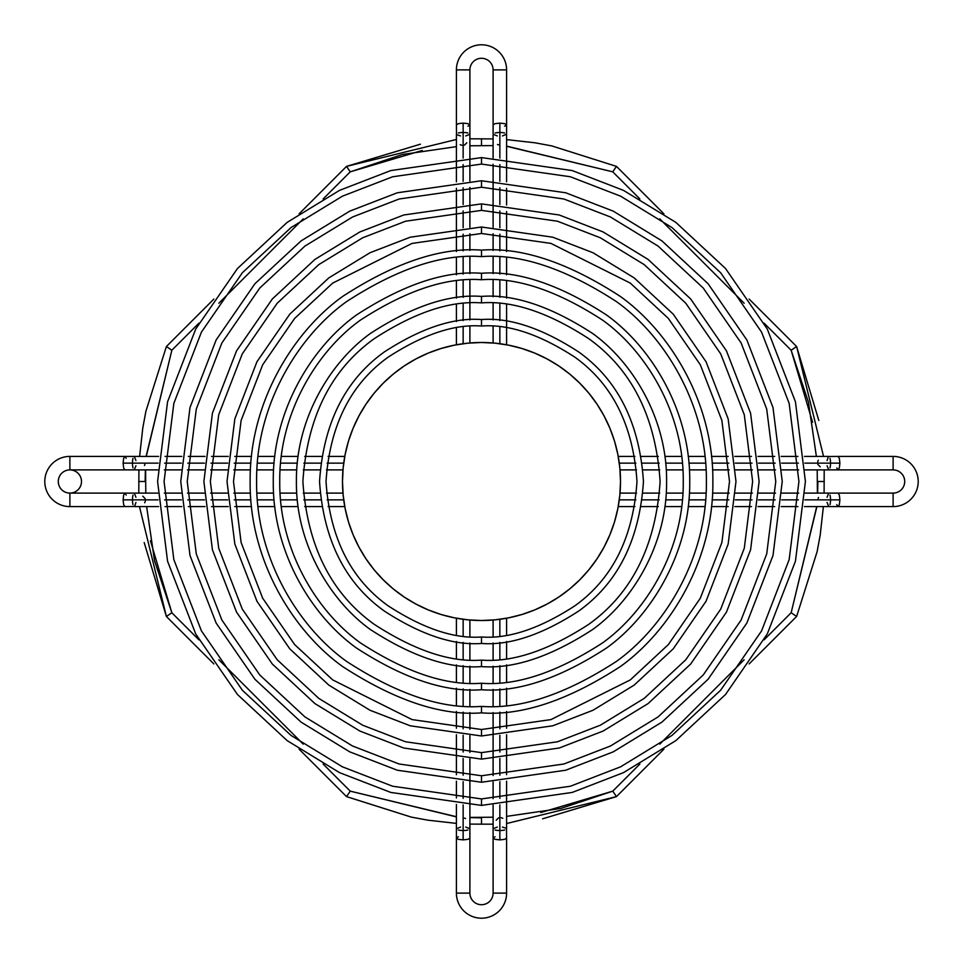 <?xml version="1.0" encoding="UTF-8"?>
<svg xmlns="http://www.w3.org/2000/svg" width="963" height="963" viewBox="0 0 963 963"><rect width="100%" height="100%" fill="white"/><g stroke="black" fill="none" stroke-linecap="round" stroke-linejoin="round"><path stroke-width="1.44" d="M481.5 805.405L390.809 792.441L339.566 772.651L287.155 740.619L237.464 694.479L195.706 633.919L167.562 561.224L157.595 481.5L167.562 401.776L195.706 329.081L237.464 268.521L287.155 222.381L339.566 190.349L390.809 170.559L481.5 157.595L572.191 170.559L623.434 190.349L675.845 222.381L725.536 268.521L767.294 329.081L795.438 401.776L805.405 481.5L795.438 561.224L767.294 633.919L725.536 694.479L675.845 740.619L623.434 772.651L572.191 792.441L481.5 805.405L572.191 792.441L623.434 772.651L675.845 740.619L725.536 694.479L767.294 633.919L795.438 561.224L805.405 481.5L795.438 401.776L767.294 329.081L725.536 268.521L675.845 222.381L623.434 190.349L572.191 170.559L481.5 157.595L481.5 164.071L392.627 176.771L342.407 196.175L291.043 227.557L242.339 272.782L201.423 332.127L173.846 403.365L164.071 481.5L173.846 559.635L201.423 630.873L242.339 690.218L291.043 735.443L342.407 766.825L392.627 786.229L481.5 798.929L570.373 786.229L620.593 766.825L671.957 735.443L720.661 690.218L761.577 630.873L789.154 559.635L798.929 481.5L789.154 403.365L761.577 332.127L720.661 272.782L671.957 227.557L620.593 196.175L570.373 176.771L481.5 164.071L570.373 176.771L620.593 196.175L671.957 227.557L720.661 272.782L761.577 332.127L789.154 403.365L798.929 481.5L789.154 559.635L761.577 630.873L720.661 690.218L671.957 735.443L620.593 766.825L570.373 786.229L481.5 798.929L481.5 805.405L481.5 798.929L392.627 786.229L342.407 766.825L291.043 735.443L242.339 690.218L201.423 630.873L173.846 559.635L164.071 481.5L173.846 403.365L201.423 332.127L242.339 272.782L291.043 227.557L342.407 196.175L392.627 176.771L481.5 164.071L481.5 157.595L390.809 170.559L339.566 190.349L287.155 222.381L237.464 268.521L195.706 329.081L167.562 401.776L157.595 481.5L167.562 561.224L195.706 633.919L237.464 694.479L287.155 740.619L339.566 772.651L390.809 792.441L481.5 805.405M481.5 782.245L397.286 770.219L349.713 751.838L301.046 722.094L254.906 679.252L216.133 623.025L190.012 555.531L180.755 481.5L190.012 407.469L216.133 339.975L254.906 283.748L301.046 240.906L349.713 211.162L397.286 192.781L481.5 180.755L565.714 192.781L613.287 211.162L661.954 240.906L708.094 283.748L746.867 339.975L772.988 407.469L782.245 481.5L772.988 555.531L746.867 623.025L708.094 679.252L661.954 722.094L613.287 751.838L565.714 770.219L481.5 782.245L565.714 770.219L613.287 751.838L661.954 722.094L708.094 679.252L746.867 623.025L772.988 555.531L782.245 481.5L772.988 407.469L746.867 339.975L708.094 283.748L661.954 240.906L613.287 211.162L565.714 192.781L481.5 180.755L481.5 187.231L399.103 199.004L352.554 216.988L304.934 246.083L259.793 288.009L221.851 343.021L196.283 409.07L187.231 481.5L196.283 553.93L221.851 619.979L259.793 674.991L304.934 716.917L352.554 746.012L399.103 763.996L481.5 775.769L563.897 763.996L610.446 746.012L658.066 716.917L703.207 674.991L741.149 619.979L766.717 553.93L775.769 481.5L766.717 409.07L741.149 343.021L703.207 288.009L658.066 246.083L610.446 216.988L563.897 199.004L481.5 187.231L563.897 199.004L610.446 216.988L658.066 246.083L703.207 288.009L741.149 343.021L766.717 409.07L775.769 481.5L766.717 553.93L741.149 619.979L703.207 674.991L658.066 716.917L610.446 746.012L563.897 763.996L481.5 775.769L481.5 782.245L481.5 775.769L399.103 763.996L352.554 746.012L304.934 716.917L259.793 674.991L221.851 619.979L196.283 553.93L187.231 481.5L196.283 409.07L221.851 343.021L259.793 288.009L304.934 246.083L352.554 216.988L399.103 199.004L481.5 187.231L481.5 180.755L397.286 192.781L349.713 211.162L301.046 240.906L254.906 283.748L216.133 339.975L190.012 407.469L180.755 481.5L190.012 555.531L216.133 623.025L254.906 679.252L301.046 722.094L349.713 751.838L397.286 770.219L481.5 782.245M481.5 759.121L403.762 748.01L359.849 731.037L314.925 703.592L272.336 664.037L236.549 612.143L212.426 549.837L203.879 481.5L212.426 413.163L236.549 350.857L272.336 298.963L314.925 259.408L359.849 231.963L403.762 214.99L481.5 203.879L559.238 214.99L603.151 231.963L648.075 259.408L690.664 298.963L726.451 350.857L750.574 413.163L759.121 481.5L750.574 549.837L726.451 612.143L690.664 664.037L648.075 703.592L603.151 731.037L559.238 748.01L481.5 759.121L559.238 748.01L603.151 731.037L648.075 703.592L690.664 664.037L726.451 612.143L750.574 549.837L759.121 481.5L750.574 413.163L726.451 350.857L690.664 298.963L648.075 259.408L603.151 231.963L559.238 214.99L481.5 203.879L481.5 210.367L405.579 221.213L362.69 237.777L318.813 264.596L277.224 303.213L242.267 353.903L218.709 414.764L210.367 481.5L218.709 548.236L242.267 609.098L277.224 659.787L318.813 698.404L362.69 725.223L405.579 741.787L481.5 752.633L557.421 741.787L600.31 725.223L644.187 698.404L685.776 659.787L720.733 609.098L744.291 548.236L752.633 481.5L744.291 414.764L720.733 353.903L685.776 303.213L644.187 264.596L600.31 237.777L557.421 221.213L481.5 210.367L557.421 221.213L600.31 237.777L644.187 264.596L685.776 303.213L720.733 353.903L744.291 414.764L752.633 481.5L744.291 548.236L720.733 609.098L685.776 659.787L644.187 698.404L600.31 725.223L557.421 741.787L481.5 752.633L481.5 759.121L481.5 752.633L405.579 741.787L362.69 725.223L318.813 698.404L277.224 659.787L242.267 609.098L218.709 548.236L210.367 481.5L218.709 414.764L242.267 353.903L277.224 303.213L318.813 264.596L362.69 237.777L405.579 221.213L481.5 210.367L481.5 203.879L403.762 214.99L359.849 231.963L314.925 259.408L272.336 298.963L236.549 350.857L212.426 413.163L203.879 481.5L212.426 549.837L236.549 612.143L272.336 664.037L314.925 703.592L359.849 731.037L403.762 748.01L481.5 759.121M481.5 735.985L410.25 725.801L369.985 710.249L328.804 685.09L289.767 648.833L256.952 601.261L234.852 544.143L227.015 481.5L234.852 418.857L256.952 361.739L289.767 314.167L328.804 277.91L369.985 252.751L410.25 237.199L481.5 227.015L552.75 237.199L593.015 252.751L634.196 277.91L673.233 314.167L706.048 361.739L728.148 418.857L735.985 481.5L728.148 544.143L706.048 601.261L673.233 648.833L634.196 685.09L593.015 710.249L552.75 725.801L481.5 735.985L552.75 725.801L593.015 710.249L634.196 685.09L673.233 648.833L706.048 601.261L728.148 544.143L735.985 481.5L728.148 418.857L706.048 361.739L673.233 314.167L634.196 277.91L593.015 252.751L552.75 237.199L481.5 227.015L481.5 233.491L412.056 243.41L332.692 283.098L294.642 318.428L262.67 364.796L241.123 420.458L233.491 481.5L241.123 542.542L262.67 598.204L294.642 644.572L332.692 679.902L412.056 719.59L481.5 729.509L550.944 719.59L630.308 679.902L668.358 644.572L700.33 598.204L721.877 542.542L729.509 481.5L721.877 420.458L700.33 364.796L668.358 318.428L630.308 283.098L550.944 243.41L481.5 233.491L550.944 243.41L630.308 283.098L668.358 318.428L700.33 364.796L721.877 420.458L729.509 481.5L721.877 542.542L700.33 598.204L668.358 644.572L630.308 679.902L550.944 719.59L481.5 729.509L481.5 735.985L481.5 729.509L412.056 719.59L332.692 679.902L294.642 644.572L262.67 598.204L241.123 542.542L233.491 481.5L241.123 420.458L262.67 364.796L294.642 318.428L332.692 283.098L412.056 243.41L481.5 233.491L481.5 227.015L410.25 237.199L369.985 252.751L328.804 277.91L289.767 314.167L256.952 361.739L234.852 418.857L227.015 481.5L234.852 544.143L256.952 601.261L289.767 648.833L328.804 685.09L369.985 710.249L410.25 725.801L481.5 735.985M481.5 666.589C449.324 669.056 412.308 656.718 370.442 629.573C330.694 601.165 295.677 544.336 296.411 481.5C295.677 418.664 330.694 361.835 370.442 333.427C412.308 306.282 449.324 293.944 481.5 296.411C513.676 293.944 550.692 306.282 592.558 333.427C632.306 361.835 667.323 418.664 666.589 481.5C667.323 544.336 632.306 601.165 592.558 629.573C550.692 656.718 513.676 669.056 481.5 666.589C513.676 669.056 550.692 656.718 592.558 629.573C632.306 601.165 667.323 544.336 666.589 481.5C667.323 418.664 632.306 361.835 592.558 333.427C550.692 306.282 513.676 293.944 481.5 296.411L481.5 302.888C450.455 300.504 414.728 312.409 374.33 338.615C330.983 369.636 307.173 417.256 302.888 481.5C307.173 545.744 330.983 593.364 374.33 624.385C414.728 650.591 450.455 662.496 481.5 660.112C512.545 662.496 548.272 650.591 588.67 624.385C632.017 593.364 655.827 545.744 660.112 481.5C655.827 417.256 632.017 369.636 588.67 338.615C548.272 312.409 512.545 300.504 481.5 302.888C512.545 300.504 548.272 312.409 588.67 338.615C632.017 369.636 655.827 417.256 660.112 481.5C655.827 545.744 632.017 593.364 588.67 624.385C548.272 650.591 512.545 662.496 481.5 660.112L481.5 666.589L481.5 660.112C450.455 662.496 414.728 650.591 374.33 624.385C330.983 593.364 307.173 545.744 302.888 481.5C307.173 417.256 330.983 369.636 374.33 338.615C414.728 312.409 450.455 300.504 481.5 302.888L481.5 296.411C449.324 293.944 412.308 306.282 370.442 333.427C330.694 361.835 295.677 418.664 296.411 481.5C295.677 544.336 330.694 601.165 370.442 629.573C412.308 656.718 449.324 669.056 481.5 666.589M481.5 643.453C453.356 645.607 420.963 634.822 384.333 611.06C345.031 582.94 323.436 539.749 319.547 481.5C323.436 423.251 345.031 380.06 384.333 351.94C420.963 328.178 453.356 317.393 481.5 319.547C509.644 317.393 542.037 328.178 578.667 351.94C617.969 380.06 639.564 423.251 643.453 481.5C639.564 539.749 617.969 582.94 578.667 611.06C542.037 634.822 509.644 645.607 481.5 643.453C509.644 645.607 542.037 634.822 578.667 611.06C617.969 582.94 639.564 539.749 643.453 481.5C639.564 423.251 617.969 380.06 578.667 351.94C542.037 328.178 509.644 317.393 481.5 319.547L481.5 326.024C454.476 323.953 423.383 334.317 388.221 357.117C350.484 384.117 329.755 425.586 326.024 481.5C329.755 537.414 350.484 578.883 388.221 605.883C423.383 628.683 454.476 639.047 481.5 636.976C508.524 639.047 539.617 628.683 574.779 605.883C612.516 578.883 633.245 537.414 636.976 481.5C633.245 425.586 612.516 384.117 574.779 357.117C539.617 334.317 508.524 323.953 481.5 326.024C508.524 323.953 539.617 334.317 574.779 357.117C612.516 384.117 633.245 425.586 636.976 481.5C633.245 537.414 612.516 578.883 574.779 605.883C539.617 628.683 508.524 639.047 481.5 636.976L481.5 643.453L481.5 636.976C454.476 639.047 423.383 628.683 388.221 605.883C350.484 578.883 329.755 537.414 326.024 481.5C329.755 425.586 350.484 384.117 388.221 357.117C423.383 334.317 454.476 323.953 481.5 326.024L481.5 319.547C453.356 317.393 420.963 328.178 384.333 351.94C345.031 380.06 323.436 423.251 319.547 481.5C323.436 539.749 345.031 582.94 384.333 611.06C420.963 634.822 453.356 645.607 481.5 643.453M481.5 689.725C445.303 692.505 403.666 678.626 356.563 648.075C311.856 616.127 272.457 552.184 273.275 481.5C272.457 410.816 311.856 346.873 356.563 314.925C403.666 284.374 445.303 270.495 481.5 273.275C517.697 270.495 559.334 284.374 606.437 314.925C651.144 346.873 690.543 410.816 689.725 481.5C690.543 552.184 651.144 616.127 606.437 648.075C559.334 678.626 517.697 692.505 481.5 689.725C517.697 692.505 559.334 678.626 606.437 648.075C651.144 616.127 690.543 552.184 689.725 481.5C690.543 410.816 651.144 346.873 606.437 314.925C559.334 284.374 517.697 270.495 481.5 273.275L481.5 279.752C446.435 277.067 406.085 290.513 360.451 320.101C317.128 351.062 278.957 413.019 279.752 481.5C278.957 549.981 317.128 611.938 360.451 642.899C406.085 672.487 446.435 685.933 481.5 683.249C516.565 685.933 556.915 672.487 602.549 642.899C645.872 611.938 684.043 549.981 683.249 481.5C684.043 413.019 645.872 351.062 602.549 320.101C556.915 290.513 516.565 277.067 481.5 279.752C516.565 277.067 556.915 290.513 602.549 320.101C645.872 351.062 684.043 413.019 683.249 481.5C684.043 549.981 645.872 611.938 602.549 642.899C556.915 672.487 516.565 685.933 481.5 683.249L481.5 689.725L481.5 683.249C446.435 685.933 406.085 672.487 360.451 642.899C317.128 611.938 278.957 549.981 279.752 481.5C278.957 413.019 317.128 351.062 360.451 320.101C406.085 290.513 446.435 277.067 481.5 279.752L481.5 273.275C445.303 270.495 403.666 284.374 356.563 314.925C311.856 346.873 272.457 410.816 273.275 481.5C272.457 552.184 311.856 616.127 356.563 648.075C403.666 678.626 445.303 692.505 481.5 689.725M481.5 712.861C441.283 715.942 395.011 700.522 342.684 666.589C293.005 631.09 249.224 560.045 250.139 481.5C249.224 402.955 293.005 331.91 342.684 296.411C395.011 262.478 441.283 247.058 481.5 250.139C521.717 247.058 567.989 262.478 620.316 296.411C669.995 331.91 713.776 402.955 712.861 481.5C713.776 560.045 669.995 631.09 620.316 666.589C567.989 700.522 521.717 715.942 481.5 712.861C521.717 715.942 567.989 700.522 620.316 666.589C669.995 631.09 713.776 560.045 712.861 481.5C713.776 402.955 669.995 331.91 620.316 296.411C567.989 262.478 521.717 247.058 481.5 250.139L481.5 256.615C442.414 253.618 397.442 268.605 346.572 301.6C298.277 336.099 255.725 405.158 256.615 481.5C255.725 557.842 298.277 626.901 346.572 661.4C397.442 694.395 442.414 709.382 481.5 706.385C520.586 709.382 565.558 694.395 616.428 661.4C664.723 626.901 707.275 557.842 706.385 481.5C707.275 405.158 664.723 336.099 616.428 301.6C565.558 268.605 520.586 253.618 481.5 256.615C520.586 253.618 565.558 268.605 616.428 301.6C664.723 336.099 707.275 405.158 706.385 481.5C707.275 557.842 664.723 626.901 616.428 661.4C565.558 694.395 520.586 709.382 481.5 706.385L481.5 712.861L481.5 706.385C442.414 709.382 397.442 694.395 346.572 661.4C298.277 626.901 255.725 557.842 256.615 481.5C255.725 405.158 298.277 336.099 346.572 301.6C397.442 268.605 442.414 253.618 481.5 256.615L481.5 250.139C441.283 247.058 395.011 262.478 342.684 296.411C293.005 331.91 249.224 402.955 250.139 481.5C249.224 560.045 293.005 631.09 342.684 666.589C395.011 700.522 441.283 715.942 481.5 712.861M404.267 597.084L415.968 604.09L428.306 609.928L441.15 614.526L454.38 617.837L467.874 619.835L481.5 620.509A139.009 139.009 0 0 0 547.056 604.078L558.733 597.084L569.687 588.959L579.798 579.798L588.959 569.687L597.084 558.733L604.09 547.032A139.009 139.009 0 0 0 604.078 415.944L597.084 404.267L588.959 393.313L579.798 383.202L569.687 374.041L558.733 365.916L547.032 358.91A139.009 139.009 0 0 0 481.5 342.491A139.009 139.009 0 0 1 620.509 481.5A139.009 139.009 0 0 1 481.5 620.509A139.009 139.009 0 0 1 342.491 481.5A139.009 139.009 0 0 1 481.5 342.491A139.009 139.009 0 0 0 415.944 358.922L404.267 365.916L393.313 374.041L383.202 383.202L374.041 393.313L365.916 404.267L358.91 415.968A139.009 139.009 0 0 0 358.922 547.056L365.916 558.733L374.041 569.687L383.202 579.798L393.313 588.959L404.267 597.084L415.968 604.09A139.009 139.009 0 0 0 481.5 620.509L495.126 619.835L508.62 617.837L521.85 614.526L534.694 609.928L547.032 604.09M558.648 597.132A139.009 139.009 0 0 0 597.132 558.648M597.132 404.352A139.009 139.009 0 0 0 558.648 365.868M404.352 365.868A139.009 139.009 0 0 0 365.868 404.352M365.868 558.648A139.009 139.009 0 0 0 404.352 597.132M558.733 365.916L547.032 358.91L534.694 353.072L521.85 348.474L508.62 345.163L495.126 343.165L481.5 342.491L467.874 343.165L454.38 345.163L441.15 348.474L428.306 353.072L415.968 358.91M365.916 404.267L358.91 415.968L353.072 428.306L348.474 441.15L345.163 454.38L343.165 467.874L342.491 481.5L343.165 495.126L345.163 508.62L348.474 521.85L353.072 534.694L358.91 547.032M597.084 558.733L604.09 547.032L609.928 534.694L614.526 521.85L617.837 508.62L619.835 495.126L620.509 481.5L619.835 467.874L617.837 454.38L614.526 441.15L609.928 428.306L604.09 415.968M521.85 614.526L534.694 609.928M614.526 441.15L609.928 428.306M441.15 348.474L428.306 353.072M348.474 521.85L353.072 534.694M69.89 506.598A25.098 25.098 0 0 1 44.792 481.5A25.098 25.098 0 0 1 69.89 456.402L69.89 469.896A11.604 11.604 0 0 0 58.286 481.5A11.604 11.604 0 0 0 69.89 493.104L69.89 506.598L124.913 506.598L123.637 504.624L123.108 499.857L123.637 495.078L124.913 493.104L69.89 493.104L124.913 493.104L123.637 495.078L123.108 499.857L123.637 504.624L124.913 506.598L69.89 506.598L69.89 493.104A11.604 11.604 0 0 1 58.286 481.5A11.604 11.604 0 0 1 69.89 469.896L124.913 469.896L123.637 467.922L123.108 463.143L123.637 458.376L124.913 456.402L69.89 456.402A25.098 25.098 0 0 0 44.792 481.5A25.098 25.098 0 0 0 69.89 506.598M132.449 463.143L123.108 463.143L123.637 467.922L124.913 469.896L69.89 469.896L69.89 456.402L124.913 456.402L123.637 458.376L123.108 463.143L132.449 463.143L132.593 465.731L132.449 463.143L158.113 463.143L132.449 463.143L132.593 460.567L132.449 463.143M132.978 467.922L132.593 465.731L132.978 467.922M135.927 465.731L134.266 469.896L124.913 469.896M343.707 463.143L327.119 463.143L343.707 463.143M320.595 463.143L303.839 463.143L320.595 463.143M297.326 463.143L280.594 463.143L297.326 463.143M274.082 463.143L257.374 463.143L274.082 463.143M250.874 463.143L234.178 463.143L250.874 463.143M227.677 463.143L210.981 463.143L227.677 463.143M204.493 463.143L187.809 463.143L204.493 463.143M181.309 463.143L164.613 463.143L181.309 463.143M132.449 499.857L123.108 499.857L132.449 499.857L132.593 502.433L132.449 499.857L158.113 499.857L132.449 499.857L132.593 497.269L132.449 499.857M132.978 504.624L132.593 502.433L132.978 504.624M135.927 502.433L134.615 506.478L124.913 506.598M343.707 499.857L327.119 499.857L343.707 499.857M320.595 499.857L303.839 499.857L320.595 499.857M297.326 499.857L280.594 499.857L297.326 499.857M274.082 499.857L257.374 499.857L274.082 499.857M250.874 499.857L234.178 499.857L250.874 499.857M227.677 499.857L210.981 499.857L227.677 499.857M204.493 499.857L187.809 499.857L204.493 499.857M181.309 499.857L164.613 499.857L181.309 499.857M171.847 612.757L166.382 616.464L213.858 663.928L166.382 616.464L139.466 506.598L166.382 616.464L171.847 612.757L166.382 616.464L213.858 663.928L166.382 616.464L139.466 506.598L166.382 616.464L171.847 612.757L166.382 616.464L213.858 663.928L166.382 616.464L139.466 506.598L166.382 616.464L171.847 612.757L166.382 616.464L213.858 663.928L166.382 616.464L144.185 542.566L166.382 616.464L171.847 612.757L150.445 540.785L171.847 612.757L198.944 639.853L171.847 612.757L150.445 540.785L171.847 612.757L198.944 639.853L171.847 612.757L150.445 540.785L171.847 612.757L198.944 639.853L171.847 612.757L198.944 639.853L171.847 612.757L154.537 560.767L146.629 506.598M145.786 493.104L145.606 469.896M350.243 791.153L346.536 796.618L350.243 791.153L346.536 796.618L350.243 791.153L346.536 796.618L299.072 749.142L346.536 796.618L411.285 817.106L346.536 796.618L299.072 749.142L346.536 796.618L411.285 817.106L427.873 820.187L456.402 823.389L427.873 820.187L411.285 817.106L346.536 796.618L299.072 749.142L346.536 796.618L411.285 817.106L346.536 796.618L350.243 791.153L456.402 816.889L350.243 791.153L323.147 764.056L350.243 791.153L323.147 764.056L350.243 791.153L456.402 816.889L350.243 791.153L323.147 764.056L350.243 791.153L456.402 816.889L350.243 791.153L323.147 764.056L350.243 791.153L346.536 796.618L299.072 749.142L346.536 796.618L350.243 791.153L456.402 816.72M218.866 659.775L303.225 744.134L218.866 659.775M612.757 791.153L616.464 796.618L612.757 791.153L616.464 796.618L612.757 791.153L616.464 796.618L612.757 791.153L540.785 812.555L612.757 791.153L639.853 764.056L612.757 791.153L540.785 812.555L612.757 791.153L639.853 764.056L612.757 791.153L639.853 764.056L612.757 791.153L540.785 812.555L612.757 791.153L639.853 764.056L612.757 791.153L616.464 796.618L663.928 749.142L616.464 796.618L506.598 823.534L616.464 796.618L663.928 749.142L616.464 796.618L542.566 818.815L616.464 796.618L663.928 749.142L616.464 796.618L506.598 823.534L616.464 796.618L663.928 749.142L616.464 796.618L506.598 823.534L616.464 796.618L612.757 791.153L560.767 808.463L506.598 816.371M493.104 817.214L469.896 817.394M469.896 824.099L493.104 824.196L469.896 824.099M791.153 612.757L796.618 616.464L791.153 612.757L796.618 616.464L749.142 663.928L796.618 616.464L817.106 551.715L820.187 535.127L823.389 506.598L820.187 535.127L823.389 506.598L820.187 535.127L817.106 551.715L796.618 616.464L749.142 663.928L796.618 616.464L817.106 551.715L796.618 616.464L791.153 612.757L816.889 506.598L791.153 612.757L764.056 639.853L791.153 612.757L816.889 506.598L791.153 612.757L764.056 639.853L791.153 612.757L764.056 639.853L791.153 612.757L816.889 506.598L791.153 612.757L764.056 639.853L791.153 612.757L796.618 616.464L749.142 663.928L796.618 616.464L817.106 551.715L796.618 616.464L791.153 612.757L796.618 616.464L749.142 663.928L796.618 616.464L791.153 612.757L816.72 506.598M659.775 744.134L744.134 659.775L659.775 744.134M791.153 350.243L796.618 346.536L791.153 350.243L796.618 346.536L791.153 350.243L812.555 422.215L791.153 350.243L764.056 323.147L791.153 350.243L764.056 323.147L791.153 350.243L812.555 422.215L791.153 350.243L764.056 323.147L791.153 350.243L796.618 346.536L749.142 299.072L796.618 346.536L823.534 456.402L796.618 346.536L749.142 299.072L796.618 346.536L823.534 456.402L796.618 346.536L749.142 299.072L796.618 346.536L818.815 420.434L796.618 346.536L749.142 299.072L796.618 346.536L823.534 456.402L796.618 346.536L791.153 350.243L812.555 422.215L791.153 350.243L764.056 323.147L791.153 350.243L796.618 346.536L791.153 350.243L808.463 402.233L816.371 456.402M817.214 469.896L817.394 493.104M824.099 493.104L824.196 469.896L824.099 493.104M612.757 171.847L616.464 166.382L663.928 213.858L616.464 166.382L551.715 145.895L616.464 166.382L612.757 171.847L506.598 146.111L612.757 171.847L639.853 198.944L612.757 171.847L506.598 146.111L612.757 171.847L639.853 198.944L612.757 171.847L506.598 146.111L612.757 171.847L639.853 198.944L612.757 171.847L639.853 198.944L612.757 171.847L616.464 166.382L663.928 213.858L616.464 166.382L551.715 145.895L616.464 166.382L612.757 171.847L616.464 166.382L663.928 213.858L616.464 166.382L551.715 145.895L616.464 166.382L612.757 171.847L616.464 166.382L663.928 213.858L616.464 166.382L612.757 171.847L506.598 146.28M744.134 303.225L659.775 218.866L744.134 303.225M350.243 171.847L346.536 166.382L350.243 171.847L323.147 198.944L350.243 171.847L422.215 150.445L350.243 171.847L323.147 198.944L350.243 171.847L346.536 166.382L299.072 213.858L346.536 166.382L456.402 139.466L346.536 166.382L299.072 213.858L346.536 166.382L456.402 139.466L346.536 166.382L299.072 213.858L346.536 166.382L456.402 139.466L346.536 166.382L299.072 213.858L346.536 166.382L420.434 144.185L346.536 166.382L350.243 171.847L422.215 150.445L350.243 171.847L323.147 198.944L350.243 171.847L346.536 166.382L350.243 171.847L422.215 150.445L350.243 171.847L323.147 198.944L350.243 171.847L346.536 166.382L350.243 171.847L402.233 154.537L456.402 146.629M469.896 145.786L493.104 145.606M535.127 142.813L506.598 139.611L535.127 142.813L506.598 139.611L535.127 142.813L506.598 139.611L535.127 142.813L551.715 145.895L535.127 142.813M493.104 138.901L469.896 138.804L493.104 138.901M171.847 350.243L166.382 346.536L171.847 350.243L166.382 346.536L171.847 350.243L166.382 346.536L171.847 350.243L166.382 346.536L213.858 299.072L166.382 346.536L145.895 411.285L166.382 346.536L213.858 299.072L166.382 346.536L145.895 411.285L166.382 346.536L213.858 299.072L166.382 346.536L145.895 411.285L142.813 427.873L145.895 411.285L166.382 346.536L213.858 299.072L166.382 346.536L171.847 350.243L198.944 323.147L171.847 350.243L146.111 456.402L171.847 350.243L198.944 323.147L171.847 350.243L146.111 456.402L171.847 350.243L198.944 323.147L171.847 350.243L146.111 456.402L171.847 350.243L198.944 323.147L171.847 350.243L146.28 456.402M303.225 218.866L218.866 303.225L303.225 218.866M145.184 481.5L138.708 481.5L145.184 481.5L145.377 469.896L145.148 481.5M144.498 465.526L144.907 464.383M144.703 502.782L145.329 501.109M145.172 498.617L142.801 496.198M132.978 495.078L132.593 497.269L132.978 495.078M157.812 493.104L134.266 493.104L135.927 497.269M125.262 493.237L126.189 495.078M132.978 458.376L132.593 460.567L132.978 458.376M158.57 456.402L134.266 456.402L135.927 460.567M125.262 456.522L126.189 458.376M506.598 893.11A25.098 25.098 0 0 1 481.5 918.208A25.098 25.098 0 0 1 456.402 893.11L469.896 893.11A11.604 11.604 0 0 0 481.5 904.714A11.604 11.604 0 0 0 493.104 893.11L506.598 893.11L506.598 838.087L504.624 839.363L499.857 839.892L495.078 839.363L493.104 838.087L493.104 893.11L493.104 838.087L495.078 839.363L499.857 839.892L504.624 839.363L506.598 838.087L506.598 893.11L493.104 893.11A11.604 11.604 0 0 1 481.5 904.714A11.604 11.604 0 0 1 469.896 893.11L469.896 838.087L467.922 839.363L463.143 839.892L458.376 839.363L456.402 838.087L456.402 893.11A25.098 25.098 0 0 0 481.5 918.208A25.098 25.098 0 0 0 506.598 893.11M463.143 830.551L463.143 839.892L467.922 839.363L469.896 838.087L469.896 893.11L456.402 893.11L456.402 838.087L458.376 839.363L463.143 839.892L463.143 830.551L465.731 830.407L463.143 830.551L463.143 804.887L463.143 830.551L460.567 830.407L463.143 830.551M467.922 830.022L465.731 830.407L467.922 830.022M465.731 827.073L469.896 828.734L469.896 838.087M463.143 619.293L463.143 635.881L463.143 619.293M463.143 642.405L463.143 659.161L463.143 642.405M463.143 665.674L463.143 682.406L463.143 665.674M463.143 688.918L463.143 705.626L463.143 688.918M463.143 712.126L463.143 728.822L463.143 712.126M463.143 735.323L463.143 752.019L463.143 735.323M463.143 758.507L463.143 775.191L463.143 758.507M463.143 781.691L463.143 798.387L463.143 781.691M499.857 830.551L499.857 839.892L499.857 830.551L502.433 830.407L499.857 830.551L499.857 804.887L499.857 830.551L497.269 830.407L499.857 830.551M504.624 830.022L502.433 830.407L504.624 830.022M502.433 827.073L506.478 828.385L506.598 838.087M499.857 619.293L499.857 635.881L499.857 619.293M499.857 642.405L499.857 659.161L499.857 642.405M499.857 665.674L499.857 682.406L499.857 665.674M499.857 688.918L499.857 705.626L499.857 688.918M499.857 712.126L499.857 728.822L499.857 712.126M499.857 735.323L499.857 752.019L499.857 735.323M499.857 758.507L499.857 775.191L499.857 758.507M499.857 781.691L499.857 798.387L499.857 781.691M142.813 427.873L139.611 456.402L142.813 427.873M138.901 469.896L138.804 493.104L138.901 469.896M481.5 817.816L481.5 824.292L481.5 817.816L469.896 817.623L481.5 817.852M465.526 818.502L464.383 818.093M502.782 818.297L501.109 817.671M498.617 817.828L496.198 820.199M495.078 830.022L497.269 830.407L495.078 830.022M493.104 805.188L493.104 828.734L497.269 827.073M493.237 837.738L495.078 836.811M458.376 830.022L460.567 830.407L458.376 830.022M456.402 804.43L456.402 828.734L460.567 827.073M456.522 837.738L458.376 836.811M893.11 456.402A25.098 25.098 0 0 1 918.208 481.5A25.098 25.098 0 0 1 893.11 506.598L893.11 493.104A11.604 11.604 0 0 0 904.714 481.5A11.604 11.604 0 0 0 893.11 469.896L893.11 456.402L838.087 456.402L839.363 458.376L839.892 463.143L839.363 467.922L838.087 469.896L893.11 469.896L838.087 469.896L839.363 467.922L839.892 463.143L839.363 458.376L838.087 456.402L893.11 456.402L893.11 469.896A11.604 11.604 0 0 1 904.714 481.5A11.604 11.604 0 0 1 893.11 493.104L838.087 493.104L839.363 495.078L839.892 499.857L839.363 504.624L838.087 506.598L893.11 506.598A25.098 25.098 0 0 0 918.208 481.5A25.098 25.098 0 0 0 893.11 456.402M830.551 499.857L839.892 499.857L839.363 495.078L838.087 493.104L893.11 493.104L893.11 506.598L838.087 506.598L839.363 504.624L839.892 499.857L830.551 499.857L830.407 497.269L830.551 499.857L804.887 499.857L830.551 499.857L830.407 502.433L830.551 499.857M830.022 495.078L830.407 497.269L830.022 495.078M827.073 497.269L828.734 493.104L838.087 493.104M619.293 499.857L635.881 499.857L619.293 499.857M642.405 499.857L659.161 499.857L642.405 499.857M665.674 499.857L682.406 499.857L665.674 499.857M688.918 499.857L705.626 499.857L688.918 499.857M712.126 499.857L728.822 499.857L712.126 499.857M735.323 499.857L752.019 499.857L735.323 499.857M758.507 499.857L775.191 499.857L758.507 499.857M781.691 499.857L798.387 499.857L781.691 499.857M830.551 463.143L839.892 463.143L830.551 463.143L830.407 460.567L830.551 463.143L804.887 463.143L830.551 463.143L830.407 465.731L830.551 463.143M830.022 458.376L830.407 460.567L830.022 458.376M827.073 460.567L828.385 456.522L838.087 456.402M619.293 463.143L635.881 463.143L619.293 463.143M642.405 463.143L659.161 463.143L642.405 463.143M665.674 463.143L682.406 463.143L665.674 463.143M688.918 463.143L705.626 463.143L688.918 463.143M712.126 463.143L728.822 463.143L712.126 463.143M735.323 463.143L752.019 463.143L735.323 463.143M758.507 463.143L775.191 463.143L758.507 463.143M781.691 463.143L798.387 463.143L781.691 463.143M427.873 820.187L456.402 823.389L427.873 820.187M817.816 481.5L824.292 481.5L817.816 481.5L817.623 493.104L817.852 481.5M818.502 497.474L818.093 498.617M818.297 460.218L817.671 461.891M817.828 464.383L820.199 466.802M830.022 467.922L830.407 465.731L830.022 467.922M805.188 469.896L828.734 469.896L827.073 465.731M837.738 469.763L836.811 467.922M830.022 504.624L830.407 502.433L830.022 504.624M804.43 506.598L828.734 506.598L827.073 502.433M837.738 506.478L836.811 504.624M456.402 69.89A25.098 25.098 0 0 1 481.5 44.792A25.098 25.098 0 0 1 506.598 69.89L493.104 69.89A11.604 11.604 0 0 0 481.5 58.286A11.604 11.604 0 0 0 469.896 69.89L456.402 69.89L456.402 124.913L458.376 123.637L463.143 123.108L467.922 123.637L469.896 124.913L469.896 69.89L469.896 124.913L467.922 123.637L463.143 123.108L458.376 123.637L456.402 124.913L456.402 69.89L469.896 69.89A11.604 11.604 0 0 1 481.5 58.286A11.604 11.604 0 0 1 493.104 69.89L493.104 124.913L495.078 123.637L499.857 123.108L504.624 123.637L506.598 124.913L506.598 69.89A25.098 25.098 0 0 0 481.5 44.792A25.098 25.098 0 0 0 456.402 69.89M499.857 132.449L499.857 123.108L495.078 123.637L493.104 124.913L493.104 69.89L506.598 69.89L506.598 124.913L504.624 123.637L499.857 123.108L499.857 132.449L497.269 132.593L499.857 132.449L499.857 158.113L499.857 132.449L502.433 132.593L499.857 132.449M495.078 132.978L497.269 132.593L495.078 132.978M497.269 135.927L493.104 134.266L493.104 124.913M499.857 343.707L499.857 327.119L499.857 343.707M499.857 320.595L499.857 303.839L499.857 320.595M499.857 297.326L499.857 280.594L499.857 297.326M499.857 274.082L499.857 257.374L499.857 274.082M499.857 250.874L499.857 234.178L499.857 250.874M499.857 227.677L499.857 210.981L499.857 227.677M499.857 204.493L499.857 187.809L499.857 204.493M499.857 181.309L499.857 164.613L499.857 181.309M463.143 132.449L463.143 123.108L463.143 132.449L460.567 132.593L463.143 132.449L463.143 158.113L463.143 132.449L465.731 132.593L463.143 132.449M458.376 132.978L460.567 132.593L458.376 132.978M460.567 135.927L456.522 134.615L456.402 124.913M463.143 343.707L463.143 327.119L463.143 343.707M463.143 320.595L463.143 303.839L463.143 320.595M463.143 297.326L463.143 280.594L463.143 297.326M463.143 274.082L463.143 257.374L463.143 274.082M463.143 250.874L463.143 234.178L463.143 250.874M463.143 227.677L463.143 210.981L463.143 227.677M463.143 204.493L463.143 187.809L463.143 204.493M463.143 181.309L463.143 164.613L463.143 181.309M820.187 535.127L823.389 506.598L820.187 535.127M481.5 145.184L481.5 138.708L481.5 145.184M497.474 144.498L498.617 144.907M460.218 144.703L461.891 145.329M464.383 145.172L466.802 142.801M467.922 132.978L465.731 132.593L467.922 132.978M469.896 180.972L469.896 134.266L465.731 135.927M469.763 125.262L467.922 126.189M504.624 132.978L502.433 132.593L504.624 132.978M506.598 181.802L506.598 134.266L502.433 135.927M506.478 125.262L504.624 126.189M69.89 493.104A11.604 11.604 0 0 0 81.494 481.5A11.604 11.604 0 0 0 69.89 469.896M342.972 469.896L326.457 469.896M319.969 469.896L303.273 469.896M296.773 469.896L280.089 469.896M273.6 469.896L256.916 469.896M250.428 469.896L233.768 469.896M227.28 469.896L210.608 469.896M204.132 469.896L187.46 469.896M180.972 469.896L164.288 469.896M157.812 469.896L134.266 469.896M344.778 506.598L328.07 506.598M321.51 506.598L304.669 506.598M298.121 506.598L281.328 506.598M274.792 506.598L258.024 506.598M251.512 506.598L234.767 506.598M228.255 506.598L211.523 506.598M205.023 506.598L188.303 506.598M181.802 506.598L165.07 506.598M158.57 506.598L134.266 506.598M342.972 493.104L326.457 493.104M319.969 493.104L303.273 493.104M296.773 493.104L280.089 493.104M273.6 493.104L256.916 493.104M250.428 493.104L233.768 493.104M227.28 493.104L210.608 493.104M204.132 493.104L187.46 493.104M180.972 493.104L164.288 493.104M134.266 493.104L124.913 493.104M344.778 456.402L328.07 456.402M321.51 456.402L304.669 456.402M298.121 456.402L281.328 456.402M274.792 456.402L258.024 456.402M251.512 456.402L234.767 456.402M228.255 456.402L211.523 456.402M205.023 456.402L188.303 456.402M181.802 456.402L165.07 456.402M134.266 456.402L124.913 456.402M469.896 620.028L469.896 636.543M469.896 643.031L469.896 659.727M469.896 666.227L469.896 682.911M469.896 689.4L469.896 706.084M469.896 712.572L469.896 729.232M469.896 735.72L469.896 752.392M469.896 758.868L469.896 828.734M506.598 618.222L506.598 634.93M506.598 641.49L506.598 658.331M506.598 664.879L506.598 681.672M506.598 688.208L506.598 704.976M506.598 711.488L506.598 728.233M506.598 734.745L506.598 774.697M506.598 781.198L506.598 828.734M493.104 620.028L493.104 636.543M493.104 643.031L493.104 659.727M493.104 666.227L493.104 682.911M493.104 689.4L493.104 706.084M493.104 712.572L493.104 775.54M493.104 782.028L493.104 798.712M493.104 828.734L493.104 838.087M456.402 618.222L456.402 634.93M456.402 641.49L456.402 658.331M456.402 664.879L456.402 681.672M456.402 688.208L456.402 704.976M456.402 711.488L456.402 728.233M456.402 734.745L456.402 774.697M456.402 781.198L456.402 797.93M456.402 828.734L456.402 838.087M620.028 493.104L636.543 493.104M643.031 493.104L659.727 493.104M666.227 493.104L682.911 493.104M689.4 493.104L706.084 493.104M712.572 493.104L729.232 493.104M735.72 493.104L752.392 493.104M758.868 493.104L775.54 493.104M782.028 493.104L798.712 493.104M805.188 493.104L828.734 493.104M618.222 456.402L634.93 456.402M641.49 456.402L658.331 456.402M664.879 456.402L681.672 456.402M688.208 456.402L704.976 456.402M711.488 456.402L728.233 456.402M734.745 456.402L751.477 456.402M757.977 456.402L774.697 456.402M781.198 456.402L797.93 456.402M804.43 456.402L828.734 456.402M620.028 469.896L636.543 469.896M643.031 469.896L659.727 469.896M666.227 469.896L682.911 469.896M689.4 469.896L706.084 469.896M712.572 469.896L729.232 469.896M735.72 469.896L752.392 469.896M758.868 469.896L775.54 469.896M782.028 469.896L798.712 469.896M828.734 469.896L838.087 469.896M618.222 506.598L634.93 506.598M641.49 506.598L658.331 506.598M664.879 506.598L681.672 506.598M688.208 506.598L704.976 506.598M711.488 506.598L728.233 506.598M734.745 506.598L751.477 506.598M757.977 506.598L774.697 506.598M781.198 506.598L797.93 506.598M828.734 506.598L838.087 506.598M493.104 342.972L493.104 326.457M493.104 319.969L493.104 303.273M493.104 296.773L493.104 280.089M493.104 273.6L493.104 256.916M493.104 250.428L493.104 233.768M493.104 227.28L493.104 164.288M493.104 157.812L493.104 134.266M456.402 344.778L456.402 328.07M456.402 321.51L456.402 304.669M456.402 298.121L456.402 281.328M456.402 274.792L456.402 258.024M456.402 251.512L456.402 188.303M456.402 181.802L456.402 134.266M469.896 342.972L469.896 326.457M469.896 319.969L469.896 280.089M469.896 273.6L469.896 256.916M469.896 250.428L469.896 233.768M469.896 227.28L469.896 187.46M469.896 134.266L469.896 124.913M506.598 344.778L506.598 304.669M506.598 298.121L506.598 281.328M506.598 274.792L506.598 258.024M506.598 251.512L506.598 211.523M506.598 205.023L506.598 188.303M506.598 134.266L506.598 124.913"/></g></svg>
